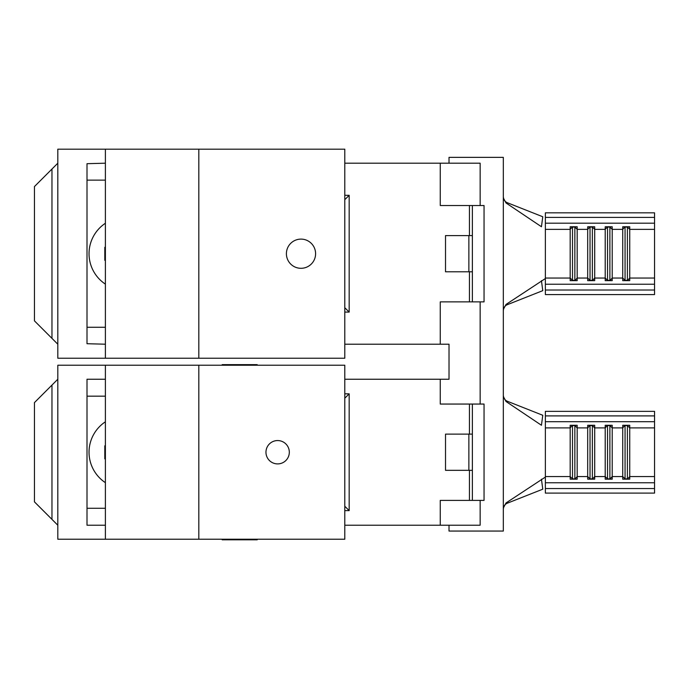 <?xml version="1.0" encoding="UTF-8"?>
<svg xmlns="http://www.w3.org/2000/svg" width="689" height="689" viewBox="0 0 689 689"><rect width="100%" height="100%" fill="white"/><g stroke="black" fill="none" stroke-linecap="round" stroke-linejoin="round"><path stroke-width="1.03" d="M574.85 479.174L577.184 476.564L577.184 479.174L570.173 479.174L570.173 427.895L545.361 427.895L545.361 476.564L570.173 476.564L572.516 478.889L574.85 478.889L574.85 425.285M572.516 479.174L572.516 425.569L574.85 425.569L577.184 427.895L587.691 427.895L587.691 476.564L577.184 476.564L577.184 425.285L570.173 425.285L570.173 427.895L572.516 425.285M592.368 479.174L594.702 476.564L594.702 479.174L587.691 479.174L587.691 476.564L590.025 478.889L592.368 478.889L592.368 425.285M590.025 479.174L590.025 425.569L592.368 425.569L594.702 427.895L605.209 427.895L605.209 476.564L594.702 476.564L594.702 425.285L587.691 425.285L587.691 427.895L590.025 425.285M609.886 479.174L612.22 476.564L612.22 479.174L605.209 479.174L605.209 476.564L607.543 478.889L609.886 478.889L609.886 425.285M607.543 479.174L607.543 425.569L609.886 425.569L612.22 427.895L622.727 427.895L622.727 476.564L612.22 476.564L612.22 425.285L605.209 425.285L605.209 427.895L607.543 425.285M627.395 479.174L629.737 476.564L629.737 479.174L622.727 479.174L622.727 476.564L625.061 478.889L627.395 478.889L627.395 425.285M449.021 525.216L449.021 531.055L503.323 531.055L503.323 508L506.027 502.961L545.361 477.081L545.361 493.1L654.55 493.1L654.55 476.564L629.737 476.564L629.737 425.285L622.727 425.285L622.727 427.895L625.061 425.285M105.391 223.27A36.491 36.491 0 0 0 105.391 284.135M105.391 421.797A36.491 36.491 0 0 0 105.391 482.662M57.807 344.207L34.45 320.85L34.45 186.555L57.807 163.198M57.807 525.216L34.45 501.859L34.45 402.6L57.807 379.243M574.85 280.647L577.184 278.046L577.184 280.647L570.173 280.647L570.173 229.368L545.361 229.368L545.361 278.046L570.173 278.046L572.516 280.363L574.85 280.363L574.85 226.767M572.516 280.647L572.516 227.051L574.85 227.051L577.184 229.368L587.691 229.368L587.691 278.046L577.184 278.046L577.184 226.767L570.173 226.767L570.173 229.368L572.516 226.767M592.368 280.647L594.702 278.046L594.702 280.647L587.691 280.647L587.691 278.046L590.025 280.363L592.368 280.363L592.368 226.767M590.025 280.647L590.025 227.051L592.368 227.051L594.702 229.368L605.209 229.368L605.209 278.046L594.702 278.046L594.702 226.767L587.691 226.767L587.691 229.368L590.025 226.767M609.886 280.647L612.22 278.046L612.22 280.647L605.209 280.647L605.209 278.046L607.543 280.363L609.886 280.363L609.886 226.767M607.543 280.647L607.543 227.051L609.886 227.051L612.22 229.368L622.727 229.368L622.727 278.046L612.22 278.046L612.22 226.767L605.209 226.767L605.209 229.368L607.543 226.767M627.395 280.647L629.737 278.046L629.737 280.647L622.727 280.647L622.727 278.046L625.061 280.363L627.395 280.363L627.395 226.767M503.323 196.804C503.642 199.836 505.003 201.825 507.414 202.773L506.027 202.971L503.323 197.932L503.323 309.473L506.027 304.435L545.361 278.554L545.361 294.573L654.55 294.573L654.55 278.046L629.737 278.046L629.737 226.767L622.727 226.767L622.727 229.368L625.061 226.767M654.55 278.046L654.55 212.832L545.361 212.832L545.361 217.388L654.55 217.388M545.361 228.851L545.361 223.176L654.55 223.176M545.361 223.176L545.361 217.388M545.361 290.026L654.55 290.026M545.361 284.23L654.55 284.23M625.061 280.647L625.061 227.051L627.395 227.051L629.737 229.368L654.55 229.368M541.451 280.664L542.768 290.655L507.414 304.641C505.011 305.572 503.642 307.561 503.323 310.601M506.027 202.971L541.451 226.741L542.768 216.751L507.414 202.773M506.027 304.435L507.414 304.641M503.323 197.932L503.323 157.359L449.021 157.359L449.021 163.198M503.323 395.331C503.642 398.363 505.003 400.352 507.414 401.299L506.027 401.498L503.323 396.459L503.323 309.473M480.155 404.055L480.155 301.877M344.793 525.216L480.155 525.216L480.155 500.403M472.37 205.529L484.048 205.529L484.048 301.877L472.37 301.877L472.37 205.529L440.262 205.529L440.262 163.198L344.793 163.198M472.37 404.055L484.048 404.055L484.048 500.403L472.37 500.403L472.37 404.055L440.262 404.055L440.262 379.243L344.793 379.243M344.793 344.207L440.262 344.207L440.262 301.877L472.37 301.877M344.793 195.314L349.168 195.314L344.793 199.689M344.793 312.091L349.168 312.091L349.168 195.314M440.262 344.207L449.021 344.207L449.021 379.243L440.262 379.243M440.262 163.198L480.155 163.198L480.155 205.529M440.262 525.216L440.262 500.403L472.37 500.403M344.793 393.841L349.168 393.841L344.793 398.216M344.793 510.618L349.168 510.618L349.168 393.841M449.021 344.207L449.021 379.243M503.323 396.459L503.323 508M344.793 506.243L349.168 510.618M344.793 307.716L349.168 312.091M472.37 434.13L445.516 434.13L445.516 470.329L468.873 470.329L468.873 434.13M472.37 470.329L468.873 470.329M472.37 235.604L445.516 235.604L445.516 271.802L468.873 271.802L468.873 235.604M472.37 271.802L468.873 271.802M541.451 479.191L542.768 489.181L507.414 503.159C505.011 504.098 503.642 506.088 503.323 509.128M506.027 401.498L541.451 425.268L542.768 415.278L507.414 401.299M506.027 502.961L507.414 503.159M545.361 427.378L545.361 411.359L654.55 411.359L654.55 476.564M545.361 421.702L654.55 421.702M545.361 415.906L654.55 415.906M545.361 488.553L654.55 488.553M545.361 482.756L654.55 482.756M625.061 479.174L625.061 425.569L627.395 425.569L629.737 427.895L654.55 427.895M222.177 539.229L222.177 539.814L257.204 539.814L257.204 539.229M222.177 365.23L222.177 364.645L257.204 364.645L257.204 365.23M289.32 452.225A11.679 11.679 0 0 0 277.641 440.555A11.679 11.679 0 0 0 265.963 452.225A11.679 11.679 0 0 0 277.641 463.904A11.679 11.679 0 0 0 289.32 452.225M198.82 539.229L57.807 539.229L57.807 365.23L344.793 365.23L344.793 539.229L198.82 539.229L198.82 365.23M105.391 539.229L105.391 365.23M105.391 379.243L87.003 379.243L87.003 525.216L105.391 525.216M87.003 396.175L105.391 396.175M87.003 508.284L105.391 508.284M105.391 458.857L104.806 458.857L105.391 458.633M104.806 458.633L104.806 456.816L105.391 456.816M104.806 456.816L104.806 452.225L105.391 452.225M104.806 452.225L104.806 447.643L105.391 447.643M104.806 447.643L104.806 445.826L105.391 445.826M104.806 445.826L105.391 445.602M300.998 239.109A14.598 14.598 0 0 1 315.596 253.707A14.598 14.598 0 0 1 300.998 268.305A14.598 14.598 0 0 1 286.4 253.707A14.598 14.598 0 0 1 300.998 239.109M198.82 358.22L105.391 358.22L105.391 149.186L344.793 149.186L344.793 358.22L198.82 358.22L198.82 149.186M105.391 163.198L87.003 163.689L87.003 343.716L105.391 344.207M105.391 149.186L57.807 149.186L57.807 358.22L105.391 358.22M87.003 180.13L105.391 180.13M87.003 327.275L105.391 327.275M105.391 260.33L104.806 260.33L105.391 260.106M104.806 260.106L104.806 258.289L105.391 258.289M104.806 258.289L104.806 253.707L105.391 253.707M104.806 253.707L104.806 249.117L105.391 249.117M104.806 249.117L104.806 247.299L105.391 247.299M104.806 247.299L105.391 247.075M469.45 235.604L469.45 205.529M469.45 434.13L469.45 404.055M469.45 301.877L469.45 271.802M51.968 519.377L51.968 385.082M469.45 500.403L469.45 470.329M51.968 338.368L51.968 169.038"/></g></svg>
